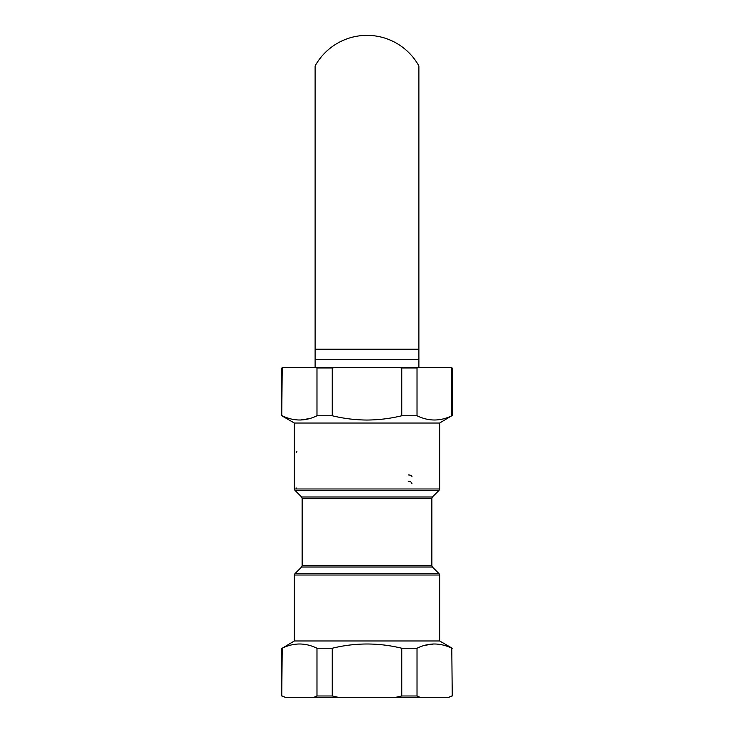 <?xml version="1.0" encoding="UTF-8"?>
<svg xmlns="http://www.w3.org/2000/svg" width="734" height="734" viewBox="0 0 734 734"><rect width="100%" height="100%" fill="white"/><g stroke="black" fill="none" stroke-linecap="round" stroke-linejoin="round"><path stroke-width="1.1" d="M302.142 498.303L302.142 565.703L431.858 565.703L431.858 498.303L302.142 498.303L301.601 496.991L432.399 496.991L439.097 490.294L294.903 490.294L294.362 488.982L439.638 488.982L439.638 423.032L294.362 423.032L281.755 415.756L282.214 368.018L283.471 367.44L281.755 368.018L283.425 367.459M401.764 368.018L417.022 368.018L418.279 367.44L399.259 367.44L401.764 368.018L401.764 415.756C390.405 418.527 378.817 419.958 367 420.041C355.302 419.976 343.714 418.545 332.236 415.756L316.978 415.756C305.427 421.408 293.839 421.408 282.214 415.756M300.188 420.031L309.372 418.637M417.022 695.988L401.764 695.988L395.736 697.3L420.031 697.3L417.022 695.988L417.022 648.241C428.573 642.589 440.161 642.589 451.786 648.241L452.245 695.988L448.887 697.254M451.759 695.997L448.777 697.3L420.031 697.3M452.245 695.988L451.786 648.241M332.236 695.988L338.264 697.3L313.969 697.3L316.978 695.988L332.236 695.988L332.236 648.241C355.421 642.589 378.597 642.589 401.764 648.241L401.764 695.988M282.214 695.988L285.223 697.3L281.755 695.988L282.214 648.241C293.765 642.589 305.353 642.589 316.978 648.241L316.978 695.988M338.264 697.3L395.736 697.3M285.223 697.3L313.969 697.3M433.812 643.966L424.628 645.36M294.903 573.713L439.097 573.713L432.399 567.015L301.601 567.015L294.903 573.713L294.362 575.016L439.638 575.016L439.638 640.966L294.362 640.966L282.214 648.241M450.575 367.459L451.749 367.991M332.236 368.018L334.741 367.44L315.721 367.44L316.978 368.018L332.236 368.018L332.236 415.756M283.471 367.44L315.721 367.44M316.978 368.018L316.978 415.756M334.741 367.44L399.259 367.44M418.279 367.44L450.529 367.44M451.786 368.018L451.786 415.756C440.235 421.408 428.647 421.408 417.022 415.756L417.022 368.018M439.638 423.032L451.786 415.756M417.022 415.756L401.764 415.756M316.978 648.241L332.236 648.241M401.764 648.241L417.022 648.241M411.939 483.816A3.707 2.624 -0 0 0 408.232 481.247M411.939 476.458C411.701 475.531 410.462 475.017 408.232 474.926M296.169 452.649A1.853 1.853 0 0 1 296.903 451.538A1.853 1.853 0 0 0 296.169 452.649M296.472 488.982A1.853 1.853 0 0 1 296.123 487.899A1.853 1.853 0 0 0 296.472 488.982M418.885 349.228L418.885 65.95A59.298 59.298 0 0 0 315.115 65.95L315.115 349.228L418.885 349.228L418.885 367.44M315.115 367.44L315.115 349.228M315.115 359.715L418.885 359.715M301.601 496.991L294.903 490.294M294.362 423.032L294.362 488.982M294.362 575.016L294.362 640.966M439.638 640.966L452.245 648.241M281.755 648.241L281.755 695.988M452.245 368.018L452.245 415.756M281.755 368.018L281.755 415.756M439.638 575.016L439.097 573.713M439.097 490.294L439.638 488.982M431.858 498.303L432.399 496.991M432.399 567.015L431.858 565.703M301.601 567.015L302.142 565.703"/></g></svg>
